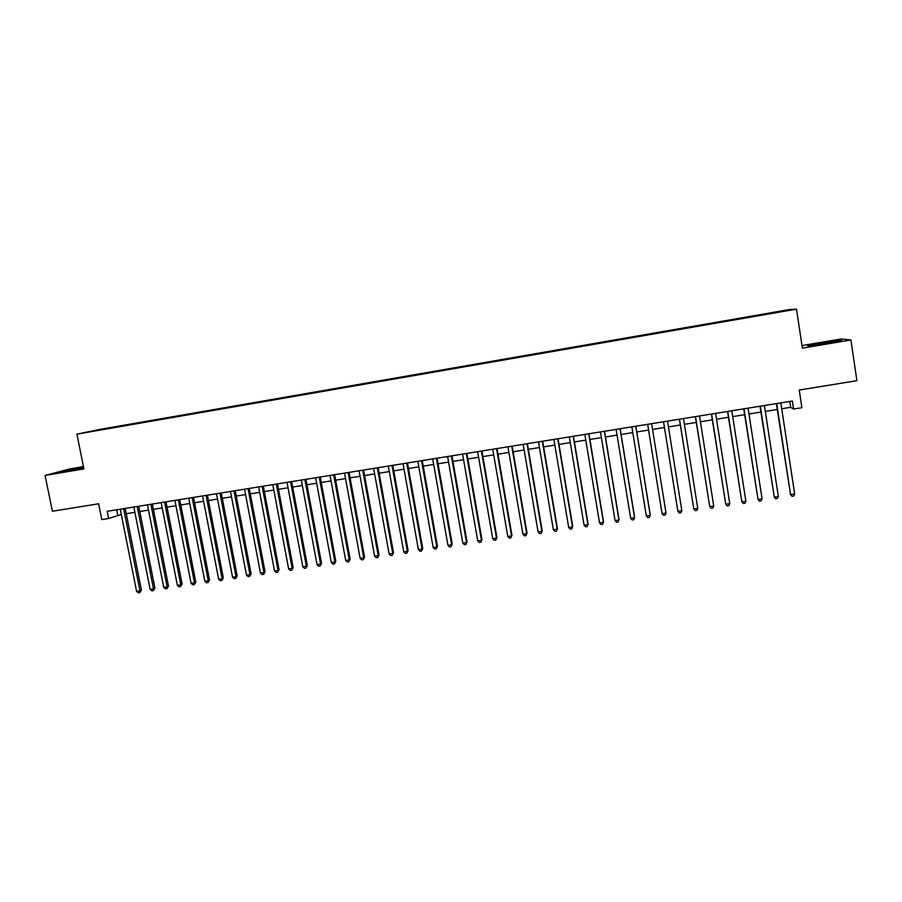 <?xml version="1.0" encoding="UTF-8"?>
<svg xmlns="http://www.w3.org/2000/svg" width="902" height="902" viewBox="0 0 902 902"><rect width="100%" height="100%" fill="white"/><g stroke="black" fill="none" stroke-linecap="round" stroke-linejoin="round"><path stroke-width="1.35" d="M89.445 431.911L96.131 430.637L89.445 431.911M83.446 466.627L69.589 468.961L45.1 475.444L52.395 511.265L98.622 503.767L101.791 519.597L108.59 518.503L121.308 514.49M789.408 309.544L100.302 429.307L76.929 434.133L796.522 309.16L789.408 309.544M796.522 309.16L802.374 348.149L850.936 339.986L841.284 338.96L801.991 345.579M850.936 339.986L856.9 380.678L799.24 390.036L801.912 407.715L793.58 409.046L792.362 401.029L107.158 511.31L108.59 518.503M783.331 311.246L775.359 312.712L783.353 311.382M104.339 429.296L769.598 313.738M104.249 429.16L769.598 313.58M45.1 475.444L83.909 468.916L76.929 434.133M781.707 408.753L790.693 407.309L793.58 409.046M126.246 513.7L134.883 512.313M139.799 511.524L148.514 510.126M153.408 509.348L162.202 507.939M167.073 507.161L175.946 505.74M180.795 504.962L189.747 503.53M194.573 502.752L203.615 501.309M208.418 500.542L217.529 499.077M222.309 498.31L231.51 496.844M236.268 496.077L245.558 494.589M250.282 493.834L259.652 492.334M264.365 491.579L273.813 490.068M278.493 489.324L288.031 487.79M292.688 487.046L302.317 485.502M306.951 484.769L316.658 483.213M321.27 482.469L331.057 480.901M335.645 480.168L345.534 478.59M350.089 477.857L360.056 476.256M364.588 475.534L374.646 473.922M379.156 473.2L389.303 471.577M393.791 470.867L404.028 469.22M408.482 468.51L418.81 466.853M423.241 466.142L433.659 464.474M438.056 463.775L448.576 462.095M452.939 461.396L463.549 459.693M467.89 458.994L478.601 457.28M482.908 456.592L493.71 454.867M497.994 454.18L508.886 452.432M513.148 451.755L524.141 449.997M528.358 449.32L539.452 447.539M543.647 446.873L554.831 445.081M559.003 444.415L570.278 442.6M574.416 441.946L585.804 440.12M589.908 439.466L601.386 437.628M605.467 436.974L617.047 435.114M621.095 434.471L632.776 432.599M636.789 431.957L648.583 430.062M652.563 429.431L664.436 427.525M668.427 426.894L680.333 424.989M684.392 424.335L696.299 422.429M700.426 421.764L712.332 419.858M716.538 419.182L728.444 417.276M732.717 416.6L744.635 414.695M748.976 413.995L760.893 412.09M765.302 411.38L777.22 409.474M789.802 401.435L790.693 407.309M116.674 509.777L117.722 515.065M766.159 314.336L766.057 313.693M117.812 426.95L117.688 426.364M821.936 342.726L807.437 345.556L809.793 345.951L841.859 340.561L839.04 340.234L821.981 343.064M83.548 467.123L58.337 472.366L83.751 468.104M776.329 403.611L790.592 494.657L776.712 403.544M794.685 494.048L793.625 496.1L791.99 496.337L790.592 494.657L794.685 494.048L780.816 402.89M791.99 496.337L790.129 494.093M826.604 343.515L827.743 343.324M833.876 342.117L823.03 343.188L815.656 345.105M808.395 345.714L822.06 343.042L840.393 340.843M82.014 468.431L83.728 467.991M83.672 467.732L69.488 470.213L65.677 471.351L68.563 470.991M60.784 472.05L83.615 467.439M759.991 406.238L774.277 497.07L760.318 406.182M778.347 496.472L777.31 498.513L775.686 498.75L774.277 497.07L778.347 496.472L764.411 405.528M743.733 408.854L758.03 499.471L744.003 408.809M762.089 498.874L761.062 500.903L759.45 501.151L758.03 499.471L762.089 498.874L748.074 408.155M727.542 411.459L741.861 501.862L727.756 411.425M745.898 501.264L744.894 503.293L743.282 503.53L741.861 501.862L745.898 501.264L731.815 410.771M711.419 414.052L725.76 504.252L711.588 414.029M729.774 503.654L728.805 505.672L727.192 505.909L725.76 504.252L729.774 503.654L715.624 413.375M695.374 416.634L709.727 506.62L695.498 416.611M713.73 506.022L712.783 508.04L711.182 508.277L709.727 506.62L713.73 506.022L699.512 415.969M679.409 419.204L693.773 508.976L679.477 419.193M697.753 508.39L696.829 510.397L695.239 510.622L693.773 508.976L697.753 508.39L683.479 418.551M681.856 510.735L680.954 512.742L679.364 512.967L677.898 511.321L663.534 421.764L677.774 510.724L677.898 511.321L681.856 510.735L667.514 421.121M662.079 513.666L663.568 515.301L665.146 515.076L666.026 513.08L651.639 423.681L666.026 513.08L662.079 513.666L647.647 424.312M635.786 426.229L650.274 515.414L646.339 515.989L631.851 426.86M635.865 426.218L650.241 514.805L649.406 517.398L647.839 517.624L646.339 515.989M620.035 428.766L634.58 517.737L630.667 518.312L616.111 429.397M620.159 428.743L634.602 517.117L633.745 519.71L632.178 519.935L630.667 518.312M604.363 431.28L618.964 520.037L615.074 520.623L600.45 431.911M604.532 431.257L619.031 519.417L618.141 522.01L616.585 522.235L615.074 520.623M588.747 433.794L603.415 522.337L599.537 522.912L584.857 434.426M588.961 433.761L603.528 521.717L602.615 524.299L601.07 524.536L599.537 522.912M573.21 436.297L587.935 524.637L584.079 525.201L569.331 436.918M573.469 436.252L588.104 523.994L587.157 526.588L585.612 526.813L584.079 525.201M557.74 438.789L572.522 526.915L568.688 527.478L553.873 439.409M558.045 438.744L572.736 526.272L571.767 528.854L570.233 529.079L568.688 527.478M542.327 441.27L557.188 529.181L553.354 529.745L538.494 441.89M542.688 441.213L557.436 528.538L556.444 531.12L554.922 531.346L553.354 529.745M557.436 528.538L556.444 531.12M526.993 443.739L541.91 531.436L538.099 532L523.171 444.348M527.399 443.671L542.215 530.793L541.189 533.375L539.667 533.601L538.099 532M542.215 530.793L541.189 533.375M511.727 446.197L526.7 533.691L522.912 534.255L507.927 446.806M512.178 446.118L527.05 533.037L526.001 535.619L524.49 535.833L522.912 534.255M527.05 533.037L526.001 535.619M496.528 448.644L511.558 535.923L507.781 536.487L492.74 449.252M497.025 448.565L511.953 535.269L510.882 537.851L509.371 538.066L507.781 536.487M511.953 535.269L510.882 537.851M481.397 451.079L496.483 538.156L492.729 538.72L477.632 451.688M481.939 450.989L496.923 537.491L495.829 540.072L494.33 540.287L492.729 538.72M496.923 537.491L495.829 540.072M466.334 453.503L481.476 540.377L477.733 540.929L462.579 454.101M466.92 453.402L481.961 539.7L480.834 542.282L479.345 542.508L477.733 540.929M481.961 539.7L480.834 542.282M451.338 455.916L466.537 542.587L462.805 543.139L447.595 456.513M451.97 455.814L467.056 541.91L465.917 544.481L464.429 544.707L462.805 543.139M467.056 541.91L465.917 544.481M436.399 458.317L451.654 544.785L447.944 545.338L432.678 458.915M437.075 458.205L452.229 544.109L451.056 546.68L449.568 546.894L447.944 545.338M452.229 544.109L451.056 546.68M421.527 460.708L436.839 546.984L433.152 547.525L417.829 461.305M422.249 460.595L437.459 546.296L436.264 548.867L434.787 549.081L433.152 547.525M437.459 546.296L436.264 548.867M406.723 463.098L422.091 549.16L418.415 549.701L403.036 463.684M407.49 462.974L422.745 548.472L421.527 551.043L420.061 551.257L418.415 549.701M422.745 548.472L421.527 551.043M391.987 465.466L407.411 551.336L403.746 551.877L388.311 466.052M392.798 465.331L408.11 550.637L406.858 553.208L405.404 553.422L403.746 551.877M408.11 550.637L406.858 553.208M377.318 467.822L392.787 553.501L389.134 554.031L373.653 468.42M378.163 467.687L393.52 552.791L392.257 555.361L390.803 555.576L389.134 554.031M393.52 552.791L392.257 555.361M362.705 470.179L378.231 555.655L374.601 556.184L359.064 470.765M363.596 470.032L379.009 554.944L377.724 557.504L376.269 557.718L374.601 556.184M379.009 554.944L377.724 557.504M348.149 472.524L363.731 557.797L360.112 558.327L344.53 473.099M349.085 472.366L364.555 557.086L363.235 559.646L361.792 559.86L360.112 558.327M364.555 557.086L363.235 559.646M333.672 474.847L349.3 559.928L345.692 560.458L330.053 475.433M334.642 474.7L350.156 559.217L348.826 561.777L347.383 561.991L345.692 560.458M350.156 559.217L348.826 561.777M319.24 477.169L334.924 562.059L331.338 562.589L315.644 477.756M320.255 477.011L335.826 561.337L334.473 563.897L333.041 564.1L331.338 562.589M335.826 561.337L334.473 563.897M304.887 479.481L320.616 564.167L317.042 564.697L301.302 480.056M305.936 479.312L321.552 563.446L320.176 566.005L318.756 566.219L317.042 564.697M321.552 563.446L320.176 566.005M290.579 481.792L306.364 566.276L302.813 566.806L287.016 482.356M291.673 481.612L307.345 565.543L305.947 568.102L304.526 568.316L302.813 566.806M307.345 565.543L305.947 568.102M276.339 484.081L292.169 568.373L288.629 568.903L272.799 484.645M277.478 483.9L293.195 567.64L291.774 570.199L290.354 570.402L288.629 568.903M293.195 567.64L291.774 570.199M262.166 486.358L278.041 570.47L274.512 570.989L258.626 486.933M263.339 486.167L279.101 569.726L277.658 572.285L276.249 572.488L274.512 570.989M279.101 569.726L277.658 572.285M248.05 488.636L263.97 572.544L260.464 573.063L244.532 489.2M249.256 488.433L265.075 571.8L263.97 572.544L263.61 574.36L262.2 574.563L260.464 573.063M265.075 571.8L263.61 574.36M233.99 490.891L249.955 574.619L246.471 575.138L230.484 491.455M235.242 490.688L251.106 573.875L249.955 574.619L249.617 576.423L248.219 576.626L246.471 575.138M251.106 573.875L249.617 576.423M219.987 493.146L236.008 576.682L232.536 577.201L216.503 493.71M221.283 492.943L237.192 575.927L236.008 576.682L235.681 578.475L234.283 578.689L232.536 577.201M237.192 575.927L235.681 578.475M206.051 495.39L222.117 578.734L218.656 579.253L202.578 495.953M207.381 495.175L223.335 577.979L222.117 578.734L221.802 580.527L220.415 580.73L218.656 579.253M223.335 577.979L221.802 580.527M192.171 497.622L208.283 580.787L204.833 581.294L188.71 498.186M193.535 497.408L209.535 580.02L208.283 580.787L207.99 582.568L206.603 582.771L204.833 581.294M209.535 580.02L207.99 582.568M178.348 499.855L194.505 582.827L191.077 583.335L174.909 500.407M179.757 499.629L195.802 582.061L194.505 582.827L194.223 584.597L192.848 584.8L191.077 583.335M195.802 582.061L194.223 584.597M164.592 502.064L180.783 584.857L177.367 585.353L161.154 502.617M166.024 501.828L182.114 584.079L180.783 584.857L180.524 586.627L179.16 586.819L177.367 585.353M182.114 584.079L180.524 586.627M150.882 504.274L167.129 586.875L163.724 587.382L147.466 504.816M152.359 504.038L168.494 586.097L167.129 586.875L166.881 588.634L165.517 588.837L163.724 587.382M168.494 586.097L166.881 588.634M137.239 506.473L153.52 588.882L150.127 589.389L133.834 507.014M138.75 506.225L154.918 588.104L153.52 588.882L153.295 590.641L151.931 590.844L150.127 589.389M154.918 588.104L153.295 590.641M123.642 508.66L139.979 590.889L136.597 591.385L120.248 509.202M125.198 508.401L141.411 590.111L139.979 590.889L139.754 592.637L138.412 592.839L136.597 591.385M141.411 590.111L139.754 592.637"/></g></svg>
